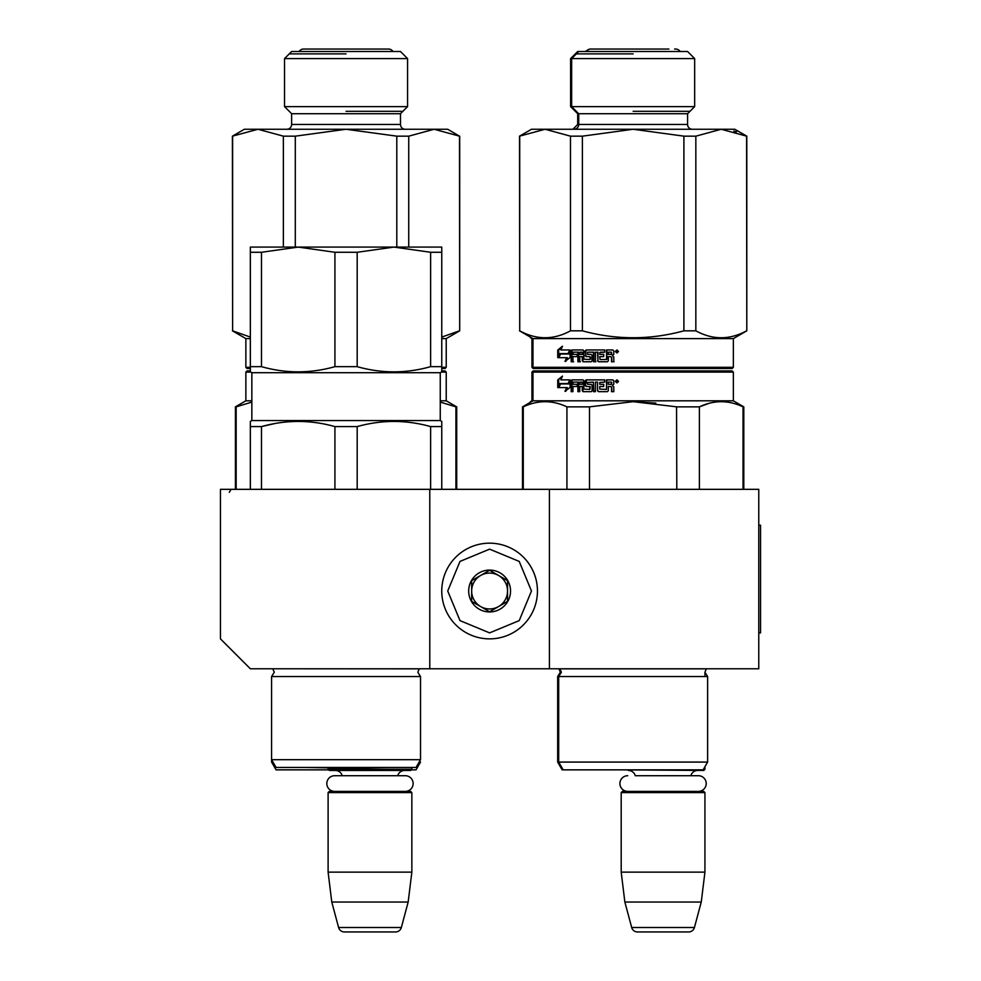 <?xml version="1.0" encoding="UTF-8"?>
<svg xmlns="http://www.w3.org/2000/svg" width="981" height="981" viewBox="0 0 981 981"><rect width="100%" height="100%" fill="white"/><g stroke="black" fill="none" stroke-linecap="round" stroke-linejoin="round"><path stroke-width="1.47" d="M429.788 668.772L429.788 489.335L220.443 489.335L220.443 638.864L250.351 668.772L549.421 668.772L549.421 489.335L758.767 489.335L758.767 668.772L549.421 668.772M429.788 489.335L549.421 489.335M328.108 767.865L328.108 769.263L411.848 769.263L411.848 767.461M411.848 769.263L410.647 770.453L329.309 770.453L328.108 769.263M342.197 775.713A7.174 7.174 122.1 0 0 335.281 770.453M397.746 775.713A7.174 7.174 -122.2 0 1 404.663 770.453M328.108 792.587L411.848 792.587L410.647 791.385L329.309 791.385L328.108 792.587L328.108 872.134L331.774 902.042L338.604 927.511A5.984 5.984 34.1 0 0 344.38 931.95L395.576 931.95A5.984 5.984 -34.1 0 0 401.352 927.511L338.604 927.511M411.848 792.587L411.848 872.134L328.108 872.134M411.848 872.134L408.17 902.042L331.774 902.042M408.17 902.042L401.352 927.511M395.576 931.95L344.38 931.95M559.893 668.772L561.377 672.243L558.692 676.547L558.692 762.078L707.62 762.078L707.62 676.547L557.662 676.547L560.347 672.243L558.949 668.858L706.332 668.858L704.934 672.243L704.934 675.21M704.934 766.737L704.934 769.263L703.475 769.263M704.934 769.263L703.733 770.453L621.795 769.852M698.386 791.385A7.836 7.836 0 0 0 706.21 783.549A7.836 7.836 0 0 0 698.386 775.713L635.283 775.713A7.174 7.174 122.1 0 0 628.367 770.453M698.386 775.713L690.832 775.713A7.174 7.174 -122.2 0 1 697.749 770.453M621.194 792.587L704.934 792.587L703.733 791.385L622.383 791.385L621.194 792.587L621.194 872.134L624.86 902.042L631.69 927.511A5.984 5.984 34.1 0 0 637.466 931.95L688.65 931.95A5.984 5.984 -34.1 0 0 694.438 927.511L631.69 927.511M704.934 792.587L704.934 872.134L621.194 872.134M704.934 872.134L701.256 902.042L624.86 902.042M701.256 902.042L694.438 927.511M688.65 931.95L637.466 931.95M489.605 638.864A47.848 47.848 0 0 0 537.453 591.016A47.848 47.848 0 0 0 489.605 543.167A47.848 47.848 0 0 0 441.757 591.016A47.848 47.848 0 0 0 489.605 638.864M489.605 632.88L519.207 620.617L531.469 591.016L519.207 561.414L489.605 549.152L460.003 561.414L447.728 591.016L460.003 620.617L489.605 632.88M489.605 611.948A20.932 20.932 0 0 0 510.537 591.016A20.932 20.932 0 0 0 489.605 570.084A20.932 20.932 0 0 0 468.673 591.016A20.932 20.932 0 0 0 489.605 611.948M489.605 611.739L507.545 601.378L507.545 580.654L489.605 570.292L471.665 580.654L471.665 601.378L489.605 611.739M480.629 575.479A17.94 17.94 0 0 1 498.569 575.479A17.94 17.94 0 0 0 471.665 591.016A17.94 17.94 0 0 0 498.569 606.552A17.94 17.94 0 0 0 498.569 575.479A17.94 17.94 0 0 1 507.545 591.016M498.569 606.552A17.94 17.94 0 0 1 471.665 591.016M627.742 791.385A7.836 7.836 0 0 1 619.906 783.549A7.836 7.836 0 0 1 627.742 775.713M405.3 791.385A7.836 7.836 0 0 0 413.136 783.549A7.836 7.836 0 0 0 405.3 775.713L334.656 775.713A7.836 7.836 0 0 0 326.82 783.549A7.836 7.836 0 0 0 334.656 791.385M346.048 767.461L416.03 767.461L420.518 759.686L271.59 759.686L276.078 767.461L346.048 767.461M271.59 759.686L271.59 676.547L420.518 676.547L420.518 759.686M298.199 247.089L250.351 247.089L250.351 252.276L261.486 252.276L298.199 247.089L334.926 252.276L357.182 252.276L393.896 247.089L298.199 247.089M441.757 247.089L393.896 247.089L430.622 252.276L441.757 252.276L441.757 247.089M261.486 252.276L261.486 366.661L250.351 366.661L250.351 371.836L250.351 252.276M261.486 366.661C285.962 373.565 310.437 373.565 334.926 366.661L334.926 252.276M357.182 252.276L357.182 366.661L334.926 366.661M357.182 366.661C381.658 373.565 406.146 373.565 430.622 366.661L430.622 252.276M441.757 252.276L441.757 371.836L441.757 366.661L430.622 366.661M441.757 371.836L440.261 372.694L251.847 372.694L251.847 420.555L250.351 421.413L250.351 426.588L261.486 426.588C285.962 419.745 310.437 419.745 334.926 426.588L357.182 426.588C381.658 419.745 406.146 419.745 430.622 426.588L441.757 426.588L441.757 421.413L440.261 420.555L251.847 420.555M250.351 371.836L251.847 372.694M440.261 372.694L440.261 420.555M274.275 423.669L261.486 426.588L261.486 489.335M250.351 422.872L250.351 421.413M441.757 422.872L441.757 489.335M250.351 489.335L250.351 426.588M334.926 489.335L334.926 426.588M357.182 489.335L357.182 426.588M430.622 489.335L430.622 426.588M304.932 767.461L346.048 768.184L387.176 767.461M232.62 136.163L232.62 330.83L232.411 136.163L244.367 129.259L257.991 129.259L232.411 136.163M441.757 367.311L446.232 367.311L445.043 368.513L441.757 368.513M250.351 368.513L247.065 368.513L245.863 367.311L245.863 338.604L232.411 330.83M250.351 367.311L245.863 367.311M446.232 367.311L446.232 338.604L459.697 330.83L459.488 136.163L434.105 129.259L447.728 129.259L459.488 136.163M405.263 129.259A4.782 4.782 -48.5 0 1 400.481 124.477L400.481 113.71L407.569 106.622L284.539 106.622L284.539 58.59L291.627 51.503L400.481 51.503L407.569 58.59L284.539 58.59M407.569 106.622L407.569 58.59M400.481 113.71L291.627 113.71L284.539 106.622M400.481 124.477L291.627 124.477L291.627 113.71M291.627 124.477A4.782 4.782 48.5 0 1 286.832 129.259M408.734 247.089L408.734 136.163L434.105 129.259L257.991 129.259L283.374 136.163L295.293 136.163L346.048 129.259L396.802 136.163L396.802 247.089M295.293 247.089L295.293 136.163M283.374 247.089L283.374 136.163M232.62 330.83L250.351 337.084M441.757 337.084L459.488 330.83M408.734 136.163L396.802 136.163M446.232 338.604L441.757 338.604M250.351 338.604L245.863 338.604M346.048 111.319L402.872 111.319M346.048 53.894L289.223 53.894M445.043 370.904L441.757 370.904L445.043 370.904L446.232 372.106L446.232 400.812L456.705 406.857L456.705 489.335M250.351 370.904L247.065 370.904L250.351 370.904M247.065 370.904L245.863 372.106L250.805 372.106M441.291 372.106L446.232 372.106M272.963 762.078L271.59 762.078L271.59 676.547L274.275 672.243L272.779 668.772L419.23 668.858L417.832 672.243L420.518 676.547M328.709 769.852L276.078 769.852L271.59 762.078M411.247 769.852L416.03 769.852L420.518 762.078L419.132 762.078M236.163 489.335L236.163 406.857L235.403 406.857L235.403 489.335M236.163 406.857L251.847 402.1M455.932 489.335L455.932 406.857L456.705 406.857M440.261 402.1L455.932 406.857M251.847 400.812L245.863 400.812L235.403 406.857M440.261 400.812L446.232 400.812M388.513 49.05L303.583 49.05L388.513 49.05A5.322 5.322 0 0 1 393.001 51.503M299.107 51.503A5.322 5.322 0 0 1 303.583 49.05M519.722 136.163L519.722 330.83L519.513 136.163L531.469 129.259L545.093 129.259L519.513 136.163M534.167 368.513L532.965 367.311L733.347 367.311L732.145 368.513L533.137 368.513L531.935 367.311L531.935 338.604L530.439 337.746M531.935 367.311L532.965 367.311L532.965 338.604L519.513 330.83L530.439 337.145M732.145 368.513L733.347 367.311L733.347 338.604L746.799 330.83L746.59 136.163L721.219 129.259L734.83 129.259L746.59 136.163M694.671 58.59L694.671 106.622L687.583 113.71L578.729 113.71L578.729 124.477L687.583 124.477A4.782 4.782 -48.5 0 0 692.365 129.259A4.782 4.782 -48.5 0 1 687.583 124.477L687.583 113.71L694.671 106.622L571.641 106.622L571.641 58.59L578.729 51.503L577.699 51.503L570.611 58.59L694.671 58.59L687.583 51.503L578.729 51.503M572.916 129.259L577.699 124.477L577.699 113.71L578.729 113.71L571.641 106.622L570.611 106.622L570.611 58.59M578.729 124.477A4.782 4.782 48.5 0 1 573.934 129.259A4.782 4.782 48.5 0 0 578.729 124.477M746.59 330.83C729.668 340.039 712.758 340.039 695.836 330.83L695.836 136.163L721.219 129.259L545.093 129.259L570.476 136.163L582.395 136.163L633.15 129.259L683.904 136.163L683.904 330.83C650.072 340.039 616.24 340.039 582.395 330.83L582.395 136.163M582.395 330.83L570.476 330.83L570.476 136.163M519.722 330.83C536.632 340.039 553.554 340.039 570.476 330.83M695.836 136.163L683.904 136.163M695.836 330.83L683.904 330.83M733.347 338.604L531.935 338.604M560.445 354.031L558.974 357.685M568.244 354.031L559.562 354.031L558.079 357.685L567.398 357.685L566.613 357.685L564.995 361.388L570.084 357.562L570.084 349.972L568.244 354.031L569.029 354.031L570.084 351.652M567.398 357.685L565.804 361.388M561.757 349.972L569.703 349.972L568.06 353.614L560.274 353.614M568.06 353.614L559.391 353.614L557.748 357.685L557.748 350.033L558.643 350.033L558.643 355.453M562.052 347.225L558.643 350.033M569.703 349.972L560.899 349.972L562.481 346.207L557.748 350.033M606.503 359.536L600.102 359.536L599.759 356.606L603.695 356.606L600.151 356.606M600.151 354.399L603.695 354.399L603.695 356.606M603.695 354.399L599.759 354.399L599.759 352.547L604.762 352.179L600.495 352.179M585.829 350.891L586.074 349.972L604.762 349.972L586.626 349.972L585.829 350.891L585.829 355.686L586.626 356.606M585.252 350.891L585.829 355.686M589.704 356.606L586.074 356.606L585.252 355.686M589.704 359.536L583.867 359.181L583.867 350.891L583.057 349.972L572.634 349.972L571.911 350.891L571.911 361.756L573.652 361.756M583.057 349.972L571.911 349.972L571.175 350.891L571.911 350.891M571.175 350.891L571.175 361.756L572.941 361.756L572.941 356.606L577.147 356.606L573.652 356.606M580.396 361.756L578.557 361.756L578.557 352.179L573.223 352.179L572.941 354.399L577.147 354.399L573.652 354.399M577.895 352.179L577.895 361.756L579.759 361.756L579.759 356.606L582.873 356.606L582.873 360.824L583.658 361.756L591.249 361.756L583.057 361.756L582.873 360.824M582.26 356.606L582.26 360.824M595.896 361.756L593.861 361.756L593.861 352.179L587.582 352.179L587.582 354.399L591.249 354.399L588.122 354.399M593.395 352.179L593.395 361.756L595.442 361.756L595.442 352.179L597.956 352.179L597.956 360.824L597.527 352.179M606.54 359.181L606.54 349.972L612.843 349.972L613.799 350.891L613.799 354.215L612.377 355.588L613.799 356.974L613.799 361.756L611.519 361.756L611.519 357.538L610.574 356.606L608.33 356.606L608.33 360.824L607.398 361.756L598.827 361.756L597.956 360.824M607.398 361.756L598.41 361.756L597.527 360.824M610.574 356.606L611.776 357.538L611.776 361.756L614.032 361.756M618.508 351.468L616.926 352.964L615.357 351.468L616.926 349.972L618.508 351.468M617.024 352.952L615.565 351.468L617.024 349.972M591.249 354.399L592.095 355.318L592.095 360.824L591.249 361.756M577.147 354.399L577.147 356.606M590.022 356.974L590.022 359.181M604.762 349.972L604.762 352.179M612.843 349.972L606.859 349.972L606.859 359.181M582.26 354.399L581.954 352.179L580.065 352.179L579.759 354.399L582.873 354.399L582.567 352.179L580.691 352.179M582.26 352.547L582.873 352.547M611.519 354.399L611.151 352.179L608.33 352.179L608.33 354.399L611.776 354.399L611.421 352.179M590.537 356.974L590.537 359.181M617.662 351.652L617.478 350.401L616.289 350.401L616.289 352.51L616.595 351.578L617.221 352.51L617.846 351.652L617.662 352.51M617.478 350.401L616.485 350.401M617.221 351.186L616.595 350.769L617.221 351.186M633.15 111.319L689.974 111.319M633.15 53.894L576.337 53.894M625.755 769.852L636.89 769.852M732.145 370.904L633.15 370.904L732.145 370.904L733.347 372.106L733.347 400.812L743.806 406.857L743.806 489.335M743.034 489.335L743.034 406.857L743.806 406.857L733.347 400.812L531.935 400.812L531.935 372.106L533.137 370.904L574.645 370.904M633.15 370.904L534.167 370.904L633.15 370.904M623.646 370.904L543.437 370.904L623.646 370.904M638.214 370.904L722.874 370.904L638.214 370.904M574.78 370.904L534.167 370.904L532.965 372.106L733.347 372.106M640.556 769.852L562.15 769.852L557.662 762.078L558.692 762.078L563.18 769.852M707.62 762.078L703.132 769.852L629.52 769.852M523.265 489.335L523.265 406.857L522.505 406.857L522.505 489.335M566.92 489.335L566.92 406.857C552.364 400.003 537.821 400.003 523.265 406.857M589.507 489.335L589.507 406.857L566.92 406.857M676.804 489.335L676.559 406.796M655.811 403.117L633.15 401.67L676.804 406.857L699.392 406.857C713.935 400.003 728.491 400.003 743.034 406.857M708.773 403.412L699.392 406.857L699.392 489.335M589.507 406.857L633.15 401.67M568.244 383.939L570.084 379.88L570.084 387.47L564.995 391.296L566.613 387.593L558.079 387.593L559.562 383.939L569.029 383.939L570.084 381.56M558.974 387.593L560.445 383.939M565.804 391.296L567.398 387.593L566.613 387.593M560.899 379.88L569.703 379.88L568.06 383.522L559.391 383.522L557.748 387.593L557.748 379.941L562.481 376.103L560.899 379.88M557.748 379.941L562.052 377.133M558.643 385.361L558.643 379.941M606.503 389.445L606.54 379.88L612.843 379.88L613.799 380.8L613.799 384.123L612.377 385.496L613.799 386.87L613.799 391.664L611.519 391.664L611.519 387.446L610.574 386.514L608.33 386.514L608.33 390.732L607.398 391.664L598.41 391.664L597.527 390.732L597.527 382.087L595.442 382.087L595.442 391.664L593.395 391.664L593.395 382.087L587.263 382.443L587.582 384.307L591.249 384.307L592.095 385.226L592.095 390.732L591.249 391.664L583.057 391.664L582.26 390.732L582.26 386.514L579.759 386.514L579.759 391.664L577.895 391.664L577.895 382.087L573.223 382.087L572.941 384.307L577.147 384.307L577.147 386.514L572.941 386.514L572.941 391.664L571.175 391.664L571.175 380.8L571.911 379.88L583.057 379.88L583.867 380.8L583.867 389.089L589.704 389.445L589.704 386.514L586.074 386.514L585.252 385.594L585.252 380.8L586.074 379.88L604.762 379.88L604.762 382.087L599.759 382.443L599.759 384.307L603.695 384.307L603.695 386.514L599.759 386.514L599.759 389.089L606.503 389.445L606.859 379.88M585.252 385.594L586.626 379.88M590.022 389.089L590.219 386.514M571.911 391.664L571.911 380.8L572.634 379.88M571.175 380.8L571.911 380.8M577.895 382.087L578.557 382.087L578.557 391.664M593.395 382.087L593.861 391.664M597.527 382.087L597.527 390.732M611.776 391.664L611.776 387.446L610.844 386.514M616.595 382.418L616.289 380.309L617.662 380.481L617.662 382.418L617.037 381.486L616.595 382.418L617.233 381.486M616.595 381.094L617.221 380.738L616.595 381.094M616.485 380.309L617.846 380.481L617.405 382.418M617.024 382.86L615.565 381.376L617.024 379.88M618.508 381.376L616.926 382.872L615.357 381.376L616.926 379.88L618.508 381.376M581.954 382.087L582.26 384.307L579.759 384.307L580.065 382.087L582.567 382.087L580.691 382.087M582.873 384.307L582.567 382.087M611.519 384.307L608.33 384.307L608.33 382.087L611.421 382.087L611.519 384.307L611.776 382.443M586.626 386.514L585.829 385.594M583.658 391.664L582.873 390.732L582.873 386.514M598.827 391.664L597.956 390.732M680.103 51.503A5.322 5.322 0 0 0 675.627 49.05L674.597 49.05M586.209 51.503A5.322 5.322 0 0 1 590.685 49.05L592.769 49.05M531.469 129.259L530.451 129.848M575.307 111.319L576.337 111.319M603.131 769.852L612.352 769.852M717.859 370.904L642.432 370.904M690.685 370.904L681.623 370.904M582.628 370.904L626.43 370.904M573.775 370.904C532.511 370.904 532.511 370.904 573.775 370.904M586.822 370.904L590.145 370.904M676.988 370.904L711.335 370.904M661.108 769.852L655.149 769.852M668.907 49.05L589.655 49.05L585.179 51.503M733.813 131.037L736.461 131.846M642.543 370.904L677.528 370.904L642.543 370.904M689.729 370.904C733.298 370.904 733.298 370.904 689.729 370.904M758.767 525.227L760.557 525.227L760.557 632.88L758.767 632.88M229.284 492.327L230.915 489.666M459.697 330.83L459.697 136.163M245.863 372.106L245.863 400.812M746.799 330.83L746.799 136.163L734.83 129.259M707.62 676.547L704.934 672.243L707.62 676.547M532.965 372.106L532.965 400.812L522.505 406.857M577.699 113.71L570.611 106.622M557.662 676.547L557.662 762.078M531.935 400.812L530.439 401.67"/></g></svg>
